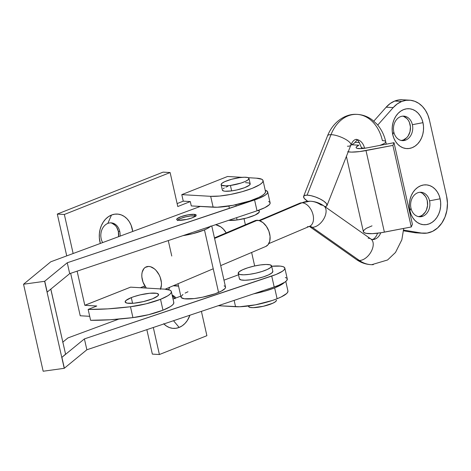<?xml version="1.0" encoding="UTF-8"?>
<svg xmlns="http://www.w3.org/2000/svg" width="471" height="471" viewBox="0 0 471 471"><rect width="100%" height="100%" fill="white"/><g stroke="black" fill="none" stroke-linecap="round" stroke-linejoin="round"><path stroke-width="0.71" d="M177.75 220.163A9.414 2.002 167.3 0 1 180.428 218.532L185.209 216.978L190.502 215.989L194.523 215.906L195.801 216.383M178.009 283.742L181.017 297.101A22.82 4.851 -12.7 0 0 194.941 298.479A22.82 4.851 -12.7 0 0 218.568 292.42L204.473 229.877A22.82 4.851 167.3 0 1 182.989 235.647L192.886 233.645L204.473 229.877L218.568 292.42A22.82 4.851 -12.7 0 0 225.538 287.069L211.773 225.992M210.908 225.992L207.34 228.529L204.473 229.877A22.82 4.851 167.3 0 0 210.502 226.416M182.948 294.416L180.999 296.724L181.3 297.631L184.391 298.779L194.146 298.579L202.618 297.189L215.106 293.757L221.435 291.066L225.003 288.535L225.556 287.451L225.256 286.545L224.114 285.85M187.994 291.755L185.121 293.103M177.543 220.581L178.35 219.627L180.428 218.532A9.414 2.002 167.3 0 1 195.489 216.165L192.009 217.89L186.622 219.439L178.432 220.269A9.985 2.119 167.3 0 1 176.69 219.504A9.985 2.119 167.3 0 1 183.278 215.93A9.985 2.119 167.3 0 1 194.423 214.346L194.782 215.953L194.423 214.346L196.177 215.17L195.506 216.148M230.425 185.462L231.65 190.896A14.265 3.032 -12.7 0 0 250.189 183.843L249.418 185.185L244.632 187.67L237.031 189.913L231.65 190.896L230.425 185.462L225.75 185.845L221.558 185.209L221.14 184.691L221.912 183.331L224.685 181.694L231.597 179.274L239.68 177.62A14.265 3.032 167.3 0 1 248.965 178.403A14.265 3.032 167.3 0 1 230.425 185.462A14.265 3.032 167.3 0 1 221.135 184.673A14.265 3.032 167.3 0 1 239.68 177.62L244.355 177.231L247.611 177.502L248.959 178.385L248.188 179.751L245.42 181.388L241.07 183.048L230.425 185.462M235.871 204.732L236.177 206.104L235.871 204.732M257.725 210.413L258.844 210.855L259.338 211.473L259.197 212.233L255.094 215.076L246.792 217.979L237.096 219.963L236.583 217.673L237.096 219.963A17.115 3.638 -12.7 0 0 259.344 211.497L259.032 210.113M237.096 219.963L228.718 220.304A17.115 3.638 -12.7 0 0 237.096 219.963M221.135 184.673L222.365 190.113A14.265 3.032 -12.7 0 0 231.65 190.896L225.132 191.232L223.713 191.014L222.365 190.131M245.579 182.671L248.841 182.942L250.183 183.825L248.965 178.403M223.136 188.765L224.29 187.97M225.909 187.128L227.923 186.286M276.412 300.21L276.418 300.221A14.265 3.032 -12.7 0 0 276.412 300.21L275.641 301.57L272.862 303.206L263.242 306.297L253.192 307.663L249.936 307.392L248.594 306.509A14.265 3.032 -12.7 0 0 263.207 306.309A14.265 3.032 -12.7 0 0 276.418 300.221M248.476 305.979L248.594 306.509A14.265 3.032 -12.7 0 0 248.594 306.509L248.588 306.491A14.265 3.032 -12.7 0 1 248.588 306.48M238.208 273.404L239.433 278.844A17.115 3.638 -12.7 0 0 239.433 278.844A17.115 3.638 -12.7 0 0 239.439 278.861L238.214 273.421A17.115 3.638 167.3 0 1 238.208 273.404A17.115 3.638 167.3 0 1 254.063 266.103A17.115 3.638 167.3 0 1 271.596 265.862L269.989 264.796L266.08 264.472L260.469 264.932L254.016 266.115L247.699 267.828L242.471 269.818L239.144 271.785L238.214 273.421L239.821 274.487L243.731 274.811L249.342 274.346L255.794 273.168L262.111 271.455L267.34 269.459L270.666 267.499L271.596 265.862A17.115 3.638 167.3 0 1 271.602 265.88A17.115 3.638 167.3 0 1 255.747 273.18A17.115 3.638 167.3 0 1 238.214 273.421L239.439 278.861A17.115 3.638 -12.7 0 0 256.978 278.62A17.115 3.638 -12.7 0 0 272.827 271.314A17.115 3.638 -12.7 0 0 272.821 271.296L271.608 265.897M272.821 271.296L271.891 272.933L268.564 274.899L263.342 276.889L257.019 278.608L250.566 279.786L244.955 280.245L241.052 279.921L239.439 278.861M403.706 228.429L401.845 239.786L395.499 252.456L387.574 259.98L371.731 264.696C366.191 264.519 361.122 262.818 356.523 259.592A12.552 7.524 -54.9 0 0 359.349 260.469A37.651 27.954 91.2 0 0 373.309 264.667A37.651 27.954 -88.8 0 1 359.349 260.469L312.208 227.287A8.56 6.353 91.2 0 0 309.535 226.333A8.56 6.353 -88.8 0 1 312.208 227.287A12.552 7.524 -54.9 0 0 323.995 218.503A12.552 7.524 -54.9 0 0 323.889 205.927M268.8 243.631L309.577 226.315A12.552 7.978 -113 0 0 312.626 213.281A12.552 7.978 -113 0 0 301.976 202.795L259.704 220.752L301.976 202.795A33.659 24.987 -88.8 0 1 309.959 201.235A33.659 24.987 91.2 0 0 301.976 202.795A12.552 7.978 67 0 1 312.603 213.216A12.552 7.978 67 0 1 309.659 226.28A12.552 7.978 67 0 1 307.369 226.728M368.151 238.191A12.552 7.524 125.1 0 1 371.03 239.103A12.552 7.524 125.1 0 1 371.136 251.679A12.552 7.524 125.1 0 1 359.349 260.469A12.552 7.524 125.1 0 1 356.465 259.55M372.802 239.592A12.552 9.32 91.2 0 0 380.786 232.768A12.552 9.32 -88.8 0 1 372.802 239.592M327.539 135.819A12.552 3.756 21.6 0 1 330.995 134.659A37.651 27.954 -88.8 0 1 356.682 114.365A37.651 27.954 -88.8 0 1 382.399 140.635A12.552 2.667 167.3 0 1 385.72 141.665A12.552 2.667 167.3 0 1 379.708 145.439A12.552 2.667 -12.7 0 0 385.72 141.653C384.183 134.859 381.227 128.989 376.847 124.061L372.043 119.734C367.351 116.331 362.158 114.535 356.453 114.359C345.955 113.682 333.362 121.206 327.533 135.825L303.636 196.319A12.552 3.756 21.6 0 1 307.092 195.153L330.995 134.659A12.552 3.756 -158.4 0 0 327.533 135.825M361.551 148.606L361.233 147.182A12.552 2.667 -12.7 0 0 364.554 148.212A12.552 9.32 91.2 0 0 355.988 139.457A12.552 9.32 -88.8 0 1 364.554 148.212A12.552 2.667 167.3 0 1 361.233 147.182C358.884 141.335 357.106 138.757 355.911 139.451C354.057 139.704 352.379 141.571 350.883 145.05A12.552 3.756 -158.4 0 0 344.401 138.686A12.552 3.756 -158.4 0 0 330.995 134.659L307.092 195.153L304.502 195.524L303.554 196.713L304.396 198.55L307.698 201.288A12.552 3.756 21.6 0 1 303.636 196.319M220.705 265.609L265.756 246.474A13.977 8.884 -113 0 0 269.147 231.956A13.977 8.884 -113 0 0 257.29 220.287L214.576 238.426L257.29 220.287A13.977 8.884 -113 0 0 254.829 220.746L214.458 237.89M160.375 289.324L161.429 285.043L161.4 282.553L160.228 277.354L159.133 274.846L156.131 270.478L154.335 268.794L150.514 266.727L148.63 266.433L145.274 267.369L143.932 268.564L142.177 272.185L141.83 274.469L141.859 276.96L143.031 282.158L146.316 288.075A13.977 8.884 67 0 1 146.169 266.892A13.977 8.884 67 0 1 148.63 266.433A13.977 8.884 67 0 1 158.992 274.575A13.977 8.884 67 0 1 160.564 288.911M309.365 226.398A12.552 7.524 -54.9 0 0 312.208 227.287L359.349 260.469A12.552 7.524 -54.9 0 0 371.166 251.626A12.552 7.524 -54.9 0 0 370.971 239.062L323.83 205.886C319.644 202.942 315.011 201.394 309.936 201.229A33.659 24.987 -88.8 0 1 321.01 205.009A12.552 7.524 125.1 0 1 323.83 205.886A12.552 7.524 125.1 0 1 324.024 218.45A12.552 7.524 125.1 0 1 312.208 227.287A12.552 7.524 125.1 0 1 309.382 226.416L356.523 259.592M299.686 203.242A12.552 7.978 67 0 1 301.976 202.795A12.552 7.978 -113 0 0 299.768 203.207L258.985 220.528M324.919 206.651L326.115 206.345L327.062 205.15L326.22 203.313L323.712 201.117L319.933 198.892L315.446 196.972L310.937 195.659L307.092 195.153A12.552 3.756 21.6 0 1 320.498 199.18A12.552 3.756 21.6 0 1 326.98 205.544A12.552 3.756 21.6 0 1 324.919 206.651M356.682 114.365A37.651 27.954 91.2 0 0 330.995 134.659A12.552 3.756 21.6 0 1 344.413 138.692A12.552 3.756 21.6 0 1 350.877 145.062A12.552 3.756 21.6 0 1 347.421 146.222M365.025 148.218A12.552 2.667 167.3 0 1 364.554 148.212M265.721 246.492L267.993 244.802L269.748 241.181L270.066 236.407L268.894 231.208L266.409 226.374L263.001 222.642L259.174 220.581L255.523 220.499M402.546 99.77L399.014 99.905L394.686 101.047A28.525 22.42 93.3 0 1 402.481 99.764L409.523 100.176A28.525 22.42 -86.7 0 0 401.734 101.459L397.224 103.944L393.214 107.588L377.736 125.08L393.214 107.588L386.167 107.182L393.214 107.588A28.525 22.42 -86.7 0 1 401.734 101.459L394.686 101.047A28.525 22.42 93.3 0 0 386.167 107.182L373.821 121.129L386.167 107.182L390.176 103.532L394.686 101.047L401.734 101.459L406.061 100.311L410.459 100.258L414.757 101.289L418.79 103.373L422.405 106.428L425.46 110.338L427.839 114.953L429.446 120.093L446.602 196.23L447.45 203.242L446.891 210.354L444.971 217.113L441.798 223.107L437.577 227.952L432.572 231.349L427.097 233.086L421.486 233.057L403.618 230.084L421.486 233.057L416.47 232.862M410.977 208.194A12.264 9.638 93.3 0 0 422.899 216.207A12.264 9.638 93.3 0 0 429.546 200.834L440.126 198.797A19.97 15.69 -86.7 0 1 429.305 223.825A19.97 15.69 -86.7 0 1 409.905 210.778L410.977 208.194A12.264 9.638 -86.7 0 1 417.63 192.822A12.264 9.638 -86.7 0 1 420.98 192.268A12.264 9.638 -86.7 0 1 429.546 200.834A12.264 9.638 -86.7 0 1 422.899 216.207A12.264 9.638 -86.7 0 1 419.549 216.754A12.264 9.638 -86.7 0 1 410.977 208.194L409.905 210.778L411.036 214.376L412.696 217.608L414.833 220.346L417.365 222.483L420.191 223.943L423.199 224.667L426.279 224.626L429.305 223.825L432.172 222.288L434.762 220.081L436.982 217.29L438.737 214.011L439.967 210.384L440.62 206.539L440.673 202.624L440.126 198.797L439.001 195.2L437.335 191.968L435.198 189.236L432.666 187.093L429.846 185.633L426.838 184.909L423.759 184.95L420.727 185.757L417.859 187.287L415.269 189.495L413.055 192.292L411.301 195.565L410.07 199.198L409.417 203.042L409.358 206.952L409.905 210.778A19.97 15.69 -86.7 0 1 420.727 185.757A19.97 15.69 -86.7 0 1 440.126 198.797L429.546 200.834A12.264 9.638 93.3 0 0 417.63 192.822A12.264 9.638 93.3 0 0 410.977 208.194M418.407 216.601A12.264 9.638 93.3 0 0 420.609 216.071L422.899 216.207L420.609 216.071L418.748 216.566M393.821 132.057A12.264 9.638 93.3 0 0 405.737 140.07A12.264 9.638 93.3 0 0 412.384 124.697L422.97 122.66A19.97 15.69 -86.7 0 1 412.149 147.688A19.97 15.69 -86.7 0 1 392.749 134.641L393.821 132.057A12.264 9.638 -86.7 0 1 400.468 116.684A12.264 9.638 -86.7 0 1 403.818 116.131A12.264 9.638 -86.7 0 1 412.384 124.697A12.264 9.638 -86.7 0 1 405.737 140.07A12.264 9.638 -86.7 0 1 402.387 140.617A12.264 9.638 -86.7 0 1 393.821 132.057L392.749 134.641L393.874 138.244L395.54 141.471L397.677 144.208L400.209 146.346L403.029 147.806L406.037 148.53L409.116 148.489L412.149 147.688L415.016 146.151L417.606 143.943L419.82 141.153L421.58 137.873L422.805 134.247L423.464 130.402L423.517 126.493L422.97 122.66L421.845 119.063L420.179 115.837L418.042 113.099L415.51 110.956L412.69 109.496L409.682 108.777L406.603 108.813L403.57 109.619L400.703 111.156L398.113 113.358L395.899 116.154L394.139 119.428L392.914 123.061L392.255 126.905L392.202 130.814L392.749 134.641A19.97 15.69 -86.7 0 1 403.57 109.619A19.97 15.69 -86.7 0 1 422.97 122.66L412.384 124.697A12.264 9.638 93.3 0 0 400.468 116.684A12.264 9.638 93.3 0 0 393.821 132.057M401.251 140.464A12.264 9.638 93.3 0 0 403.453 139.934L405.737 140.07L403.453 139.934L401.586 140.429M357.165 139.952L355.075 142.313A11.41 8.967 -86.7 0 1 353.515 143.737A11.41 8.967 93.3 0 0 355.075 142.313L359.455 142.566L355.075 142.313L357.165 139.952M403.553 230.837L414.445 232.645L421.486 233.057A28.525 22.42 -86.7 0 0 423.352 233.269L416.311 232.857A28.525 22.42 93.3 0 1 414.445 232.645L403.553 230.837M422.675 193.51L425.543 196.501L426.561 198.485L427.256 200.699L427.556 205.45L426.402 210.042L425.319 212.056L422.369 215.129L420.609 216.071A12.264 9.638 93.3 0 0 427.615 203.519A12.264 9.638 93.3 0 0 419.826 192.286M403.782 116.472L407.068 118.686L408.381 120.364L409.405 122.348L410.435 126.911L410 131.68L408.163 135.919L406.803 137.638L403.453 139.934A12.264 9.638 93.3 0 0 410.459 127.388A12.264 9.638 93.3 0 0 402.67 116.149M351.749 144.768L353.515 143.737L351.749 144.768L358.867 145.186L356.241 147.082L356.2 147.817L357.042 148.347L361.051 148.636L367.127 147.853A12.552 2.667 167.3 0 1 356.123 147.629A12.552 2.667 167.3 0 1 358.867 145.186L351.749 144.768A23.962 5.093 167.3 0 0 350.83 145.186L351.749 144.768M346.403 156.396L363.377 231.714A23.962 5.093 -12.7 0 0 384.389 232.144L366.002 150.567A23.962 5.093 167.3 0 1 348.199 151.845M394.021 142.689L367.127 147.853L394.021 142.689L412.402 224.267L394.021 142.689L392.896 145.404L394.021 142.689M372.019 225.85L366.208 228.358L363.906 230.219L363.394 231.791L363.83 232.421L366.044 233.322L372.331 233.651L381.145 232.715L411.277 226.975L412.402 224.267L411.277 226.975L392.896 145.404L411.277 226.975L384.389 232.144L366.002 150.567L392.896 145.404L359.632 151.585L351.507 152.109L347.663 151.75M423.352 233.269A28.525 22.42 -86.7 0 0 446.602 196.23L429.446 120.093A28.525 22.42 -86.7 0 0 409.523 100.176M215.653 224.691A21.395 16.815 -86.7 0 1 226.21 232.898L223.413 229.13L220.699 226.834L215.653 224.691M214.588 237.837A12.264 9.638 93.3 0 0 214.364 237.484A12.264 9.638 -86.7 0 1 214.588 237.837M120.052 236.148A12.264 9.638 93.3 0 0 119.746 231.42A12.264 9.638 93.3 0 0 107.83 223.407L111.503 215.035A21.395 16.815 -86.7 0 1 132.722 231.461L131.085 225.156L129.301 221.694L127.011 218.762L124.297 216.472L121.277 214.906L118.05 214.134L114.753 214.175L111.503 215.035L107.83 223.407A12.264 9.638 -86.7 0 1 111.18 222.854A12.264 9.638 -86.7 0 1 119.746 231.42A12.264 9.638 -86.7 0 1 120.052 236.148M118.574 236.695A12.264 9.638 93.3 0 0 118.339 231.338L119.746 231.42L118.339 231.338L118.574 236.695M102.66 242.589A12.264 9.638 -86.7 0 1 101.183 238.779A12.264 9.638 -86.7 0 1 107.83 223.407A12.264 9.638 93.3 0 0 101.183 238.779A12.264 9.638 93.3 0 0 102.66 242.589M163.896 323.942A21.395 16.815 -86.7 0 0 179.163 327.427L182.236 325.785L185.009 323.418L187.387 320.427L189.931 315.205A21.395 16.815 -86.7 0 1 179.163 327.427L173.516 320.716L179.163 327.427L175.918 328.287L172.621 328.334L169.395 327.557L166.369 325.997L163.661 323.701M173.193 285.785A21.395 16.815 -86.7 0 1 178.544 286.127L173.193 285.785M168.63 289.7L169.695 287.269L168.63 289.7M175.895 297.966A12.264 9.638 93.3 0 0 172.133 295.034A12.264 9.638 -86.7 0 1 175.895 297.966M152.427 298.844A17.115 3.638 167.3 0 1 135.053 303.088A17.115 3.638 167.3 0 1 125.162 301.988A17.115 3.638 167.3 0 1 131.291 297.607L132.581 303.318L131.291 297.607L134.023 296.618L140.27 294.858L149.784 293.245L156.625 293.309L158.497 294.298L157.838 295.888L152.427 298.844L143.449 301.593L133.935 303.206L127.093 303.141L125.221 302.152L125.881 300.563L131.291 297.607A17.115 3.638 167.3 0 1 148.665 293.362A17.115 3.638 167.3 0 1 158.556 294.463A17.115 3.638 167.3 0 1 152.427 298.844M234.128 300.386L235.553 306.715A30.238 6.423 -12.7 0 0 277.101 298.738L274.652 287.863A30.238 6.423 167.3 0 1 253.698 293.822L264.472 291.249L274.652 287.863L277.101 298.738L272.279 300.486L255.453 304.831L239.633 306.756L218.256 305.708L235.553 306.715L234.128 300.386M173.705 302.164L173.693 303.459L172.545 304.967L170.314 306.639L162.978 310.195L148.559 314.699L132.934 317.619A131.215 27.889 -12.7 0 1 90.603 320.298L110.32 319.744L132.934 317.619L130.485 306.739A131.215 27.889 167.3 0 1 88.154 309.423L90.603 320.298L88.154 309.423L96.791 306.003L84.821 305.302L130.585 287.157L84.809 305.29L130.579 287.145L164.744 289.153L130.585 287.157L84.821 305.302L77.12 271.155L84.809 305.29L96.791 306.003L88.154 309.423L107.871 308.87L130.485 306.739L132.934 317.619A30.238 6.423 -12.7 0 0 162.978 310.195L160.529 299.315A30.238 6.423 167.3 0 1 130.485 306.739L146.11 303.824L160.529 299.315L162.978 310.195A30.238 6.423 -12.7 0 0 173.805 302.453L171.356 291.578A30.238 6.423 167.3 0 1 160.529 299.315L167.864 295.764L170.096 294.092L171.238 292.579L171.256 291.29L170.143 290.26L164.744 289.153A30.238 6.423 167.3 0 1 171.356 291.578M206.893 335.693L201.405 311.36L206.893 335.693L159.398 354.522L152.357 354.11L146.846 329.659L152.357 354.11L159.398 354.522L206.893 335.693M254.676 265.968L251.632 252.474L254.676 265.968M245.385 224.755L244.013 218.674L245.385 224.755M231.785 176.737L242.176 177.343L227.558 176.49L181.794 194.635L210.672 196.319L213.127 207.199L191.291 205.933L190.308 201.57L177.785 206.534L170.125 172.545L64.344 214.482L73.14 253.516L64.344 214.482L57.303 214.07L66.729 255.888L57.303 214.07L64.344 214.482L170.125 172.545L163.078 172.133L57.303 214.07L163.078 172.133L170.125 172.545L177.785 206.534L190.308 201.57L183.266 201.158L177.12 203.596L183.266 201.158L181.794 194.635L183.266 201.158L190.308 201.57L191.291 205.933L217.208 207.234L233.027 205.309L249.854 200.964L258.779 197.426L262.011 195.659L264.243 193.993L265.391 192.48L265.403 191.191M140.346 287.728L144.02 286.274L144.403 287.964L144.02 286.274L140.346 287.728M153.31 327.492L159.398 354.522L153.31 327.492M165.662 289.223L166.322 288.705A21.395 16.815 -86.7 0 0 165.662 289.223M100.329 243.448L99.322 237.749L99.381 233.557L100.088 229.436L101.4 225.55L103.284 222.041L105.657 219.044L108.436 216.684L111.503 215.035A21.395 16.815 -86.7 0 0 100.329 243.448M70.656 273.321L80.223 315.764L89.708 316.318L80.223 315.764L70.656 273.321M172.227 295.753L175.094 298.749M112.021 223.254L115.313 225.462L116.625 227.146L118.339 231.338A12.264 9.638 93.3 0 0 110.473 222.848M287.834 290.707L287.816 292.002L286.668 293.515L281.211 296.948L277.101 298.738A30.238 6.423 -12.7 0 0 287.934 291.001L285.785 281.464M284.413 282.453L281.988 284.307L274.652 287.863A30.238 6.423 167.3 0 0 284.413 282.453M256.442 178.179L248.205 177.697L256.442 178.179A30.238 6.423 167.3 0 1 263.053 180.599A30.238 6.423 167.3 0 1 244.125 191.12A30.238 6.423 167.3 0 1 210.672 196.319L219.557 196.048L230.578 194.435L242.047 191.726L252.226 188.341L259.562 184.785L261.794 183.113L262.936 181.606L262.953 180.311L261.841 179.286L256.442 178.179M227.558 176.49L181.794 194.635L210.672 196.319L213.127 207.199A30.238 6.423 -12.7 0 0 246.58 202A30.238 6.423 -12.7 0 0 265.503 191.479L263.053 180.599M174.835 298.361A12.264 9.638 93.3 0 0 172.309 295.812M287.275 278.932L286.639 280.651L284.89 282.135L278.526 285.355L274.181 286.951A25.675 5.458 -12.7 0 0 287.281 278.956L284.831 268.081A25.675 5.458 167.3 0 0 280.351 266.115L271.685 266.256A25.675 5.458 167.3 0 1 280.351 266.115L282.894 266.598L284.413 267.393L284.855 268.47L284.184 269.777L282.441 271.255L276.071 274.475L84.409 338.902L61.901 357.342L65.575 354.163L50.809 289.006M67.918 337.937L118.792 319.103L67.918 337.937L62.678 342.252L67.918 337.937M173.034 299.026L180.799 296.153L173.034 299.026M223.984 280.168L238.52 274.787L223.984 280.168M284.831 268.081A25.675 5.458 167.3 0 1 271.732 276.071L274.181 286.951L86.864 349.776L84.409 338.902L86.864 349.776L64.35 368.222L61.901 357.342L84.409 338.902L271.732 276.071L274.181 286.951L86.864 349.776L64.233 368.322L43.161 371.236L23.55 284.225L44.627 281.305L67.253 262.765L258.779 198.397L265.049 195.277L266.857 193.828L267.658 192.533L267.434 191.45L265.244 190.319A25.675 5.458 167.3 0 1 267.675 191.944A25.675 5.458 167.3 0 1 254.575 199.94L257.025 210.814L264.773 207.693L269.306 204.702L270.113 203.413L269.883 202.33L268.635 201.494M285.344 277.472L286.868 278.267M50.756 261.799L23.55 284.225L50.756 261.799L200.293 206.445L50.756 261.799M178.432 220.269L176.902 219.822L176.825 218.991L180.846 216.725L188.135 214.805L194.423 214.346A9.985 2.119 167.3 0 1 196.166 215.112A9.985 2.119 167.3 0 1 189.572 218.691A9.985 2.119 167.3 0 1 178.432 220.269M50.78 289.141L65.575 354.163L61.901 357.342L64.233 368.322L43.161 371.236L23.55 284.225L44.627 281.305L64.233 368.322L44.627 281.305L67.253 262.765L254.575 199.94L257.025 210.814L69.702 273.639L67.253 262.765L69.702 273.639L47.194 292.085L44.739 281.205L47.194 292.085L69.702 273.639L257.025 210.814A25.675 5.458 -12.7 0 0 270.124 202.824L267.675 191.944M171.762 256.024L168.277 240.581M251.149 201.082L251.037 200.564M229.401 208.376L228.877 206.039M271.602 265.88L272.827 271.314M377.595 233.21L376.47 235.783L374.304 238.591L372.278 239.598L370.971 239.062M350.883 145.05L326.98 205.544M386.285 144.173L385.72 141.665M309.936 201.229L299.768 203.207M165.191 289.182L213.239 268.776"/></g></svg>

